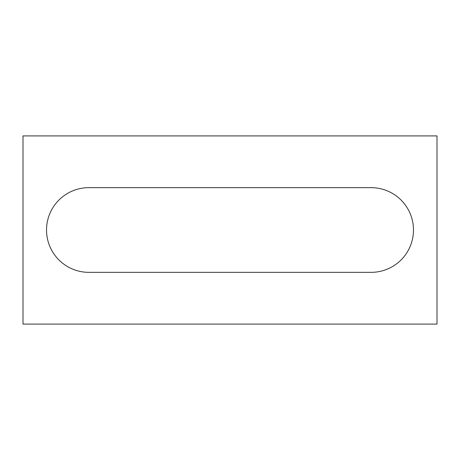 <?xml version="1.0" encoding="UTF-8"?>
<svg xmlns="http://www.w3.org/2000/svg" width="460" height="460" viewBox="0 0 460 460"><rect width="100%" height="100%" fill="white"/><g stroke="black" fill="none" stroke-linecap="round" stroke-linejoin="round"><path stroke-width="0.69" d="M437 324.093L23 324.093L23 135.907L437 135.907L437 324.093M88.866 187.657A42.343 42.343 0 0 0 46.523 230A42.343 42.343 0 0 0 88.866 272.343L371.134 272.343A42.343 42.343 0 0 0 413.477 230A42.343 42.343 0 0 0 371.134 187.657L88.866 187.657"/></g></svg>
